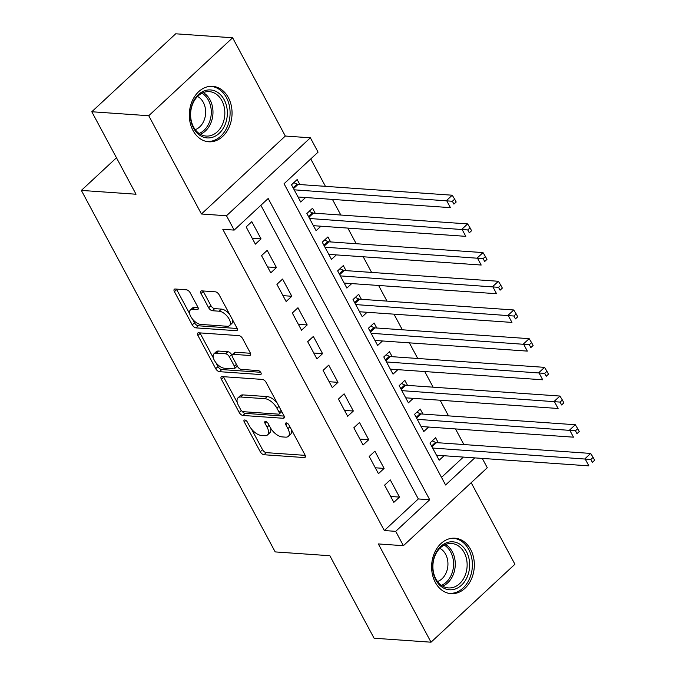 <?xml version="1.0" encoding="UTF-8"?>
<svg xmlns="http://www.w3.org/2000/svg" width="676" height="676" viewBox="0 0 676 676"><rect width="100%" height="100%" fill="white"/><g stroke="black" fill="none" stroke-linecap="round" stroke-linejoin="round"><path stroke-width="1.01" d="M244.729 419.99A2.45 1.217 -132.9 0 0 244.12 420.168A2.45 1.217 -132.9 0 0 244.222 421.849L260.268 451.771A3.498 1.732 -132.9 0 0 264.012 454.745L304.259 457.559A3.498 1.732 -132.9 0 0 305.13 457.306A3.498 1.732 -132.9 0 0 304.986 454.897L288.939 424.976A2.45 1.217 -132.9 0 0 286.32 422.897A2.45 1.217 -132.9 0 0 285.711 423.075A2.45 1.217 -132.9 0 0 285.813 424.765L287.883 428.635A11.188 5.543 -132.9 0 1 288.348 436.333A11.188 5.543 -132.9 0 1 285.568 437.144L282.213 436.907A11.188 5.543 -132.9 0 1 270.223 427.401L268.144 423.522A2.45 1.217 -132.9 0 0 265.524 421.444A2.45 1.217 -132.9 0 0 264.916 421.621A2.45 1.217 -132.9 0 0 265.017 423.303L267.096 427.181A11.188 5.543 -132.9 0 1 267.561 434.879A11.188 5.543 -132.9 0 1 264.772 435.69L261.418 435.454A11.188 5.543 -132.9 0 1 249.427 425.939L247.357 422.069A2.45 1.217 -132.9 0 0 244.729 419.99M192.998 130.485A27.792 21.336 94 0 0 208.74 141.783A27.792 21.336 94 0 0 229.096 127.257A27.792 21.336 94 0 0 228.37 97.623A27.792 21.336 94 0 0 212.619 86.334A27.792 21.336 94 0 0 192.271 100.851A27.792 21.336 94 0 0 192.998 130.485M435.293 582.357A27.792 21.336 94 0 0 451.036 593.655A27.792 21.336 94 0 0 471.383 579.129A27.792 21.336 94 0 0 470.657 549.495A27.792 21.336 94 0 0 454.914 538.206A27.792 21.336 94 0 0 434.567 552.723A27.792 21.336 94 0 0 435.293 582.357M190.184 292.776A3.498 1.732 -132.9 0 0 186.441 289.81L175.152 289.015A3.498 1.732 -132.9 0 0 174.281 289.269A3.498 1.732 -132.9 0 0 174.425 291.677L192.246 324.902A3.498 1.732 -132.9 0 0 195.989 327.877L236.237 330.691A3.498 1.732 -132.9 0 0 237.107 330.437A3.498 1.732 -132.9 0 0 236.963 328.037L219.142 294.804A3.498 1.732 -132.9 0 0 215.399 291.829L201.761 290.874A3.498 1.732 -132.9 0 0 200.89 291.128A3.498 1.732 -132.9 0 0 201.034 293.536L208.656 307.757A3.498 1.732 -132.9 0 0 212.399 310.732L219.168 311.205A9.354 4.639 -132.9 0 1 228.032 317.331A9.354 4.639 -132.9 0 1 229.57 325.587A9.354 4.639 -132.9 0 1 227.246 326.271L200.747 324.421A9.354 4.639 -132.9 0 1 191.883 318.295A9.354 4.639 -132.9 0 1 190.345 310.03A9.354 4.639 -132.9 0 1 192.668 309.355L197.088 309.659A3.498 1.732 -132.9 0 0 197.958 309.405A3.498 1.732 -132.9 0 0 197.814 306.997L190.184 292.776M91.792 111.751L175.684 33.8L232.629 37.78L148.745 115.731L91.792 111.751L136.028 194.232L81.357 190.412L275.191 551.912L329.854 555.731L374.082 638.22L431.026 642.2L378.34 543.935L403.395 545.693L395.705 531.344L384.314 530.55L222.793 229.299L234.175 230.094L226.485 215.754L310.377 137.803L318.066 152.142L284.055 183.745L445.585 484.996L474.763 457.88M148.745 115.731L201.431 213.996L226.485 215.754M222.108 376.6A3.498 1.732 -132.9 0 0 221.238 376.853A3.498 1.732 -132.9 0 0 221.39 379.261L239.203 412.487A3.498 1.732 -132.9 0 0 242.946 415.461L283.193 418.275A3.498 1.732 -132.9 0 0 284.064 418.022A3.498 1.732 -132.9 0 0 283.92 415.613L266.099 382.388A3.498 1.732 -132.9 0 0 262.356 379.413L222.108 376.6M215.72 368.699L197.907 335.465A3.498 1.732 -132.9 0 1 197.764 333.065A3.498 1.732 -132.9 0 1 198.634 332.803L238.873 335.626A3.498 1.732 -132.9 0 1 242.625 338.591L250.247 352.813A3.498 1.732 -132.9 0 1 250.39 355.221A3.498 1.732 -132.9 0 1 249.52 355.475L233.203 354.334A3.498 1.732 -132.9 0 0 232.333 354.587A3.498 1.732 -132.9 0 0 232.476 356.996L237.53 366.426A3.498 1.732 -132.9 0 0 241.281 369.4L258.274 370.592A2.45 1.217 -132.9 0 1 260.59 372.189A2.45 1.217 -132.9 0 1 260.995 374.352A2.45 1.217 -132.9 0 1 260.387 374.529L219.472 371.673A3.498 1.732 -132.9 0 1 215.72 368.699L217.993 366.586L215.847 362.589M431.026 642.2L514.918 564.249L471.189 482.698M299.857 184.556L297.161 179.537L291.491 184.801L300.727 202.014L305.56 197.519M315.236 213.244L312.549 208.225L306.879 213.489L316.106 230.702L320.939 226.206M330.623 241.932L327.928 236.913L322.258 242.177L331.493 259.398L336.327 254.903M346.002 270.628L343.315 265.6L337.645 270.873L346.873 288.086L351.714 283.59M361.39 299.316L358.694 294.297L353.024 299.561L362.26 316.774L367.093 312.278M376.769 328.004L374.082 322.984L368.412 328.249L377.639 345.47L382.481 340.974M392.156 356.691L389.46 351.672L383.791 356.945L393.026 374.158L397.86 369.662M407.535 385.388L404.848 380.368L399.178 385.633L408.405 402.845L413.247 398.35M422.923 414.075L420.227 409.056L414.565 414.32L423.793 431.533L428.626 427.046M384.602 485.148L393.829 502.361L399.499 497.097L390.272 479.884L384.602 485.148M369.214 456.461L378.45 473.673L384.112 468.409L374.884 451.188L369.214 456.461M353.835 427.764L363.063 444.985L368.733 439.713L359.505 422.5L353.835 427.764M338.448 399.077L347.684 416.289L353.345 411.025L344.118 393.812L338.448 399.077M323.069 370.389L332.296 387.601L337.966 382.337L328.73 365.116L323.069 370.389M307.681 341.693L316.917 358.914L322.579 353.641L313.351 336.428L307.681 341.693M292.302 313.005L301.53 330.218L307.2 324.953L297.964 307.741L292.302 313.005M276.915 284.317L286.142 301.53L291.812 296.265L282.585 279.053L276.915 284.317M261.536 255.629L270.763 272.842L276.433 267.569L267.197 250.357L261.536 255.629M384.314 530.55L418.326 498.947L260.868 205.293M261.046 238.881L251.818 221.669L246.149 226.933L255.376 244.146L261.046 238.881L252.224 238.265M463.888 444.555L455.506 428.922M448.509 415.867L440.127 400.234M433.122 387.179L424.739 371.538M417.743 358.483L409.36 342.85M402.355 329.795L393.973 314.163M386.976 301.107L378.594 285.475M371.589 272.411L363.206 256.779M356.21 243.723L347.827 228.091M340.822 215.036L332.44 199.403M325.443 186.348L310.749 158.944M441.512 477.4L463.373 457.086M438.302 442.763L435.614 437.744L429.944 443.017L439.172 460.229L444.014 455.734M116.475 157.778L81.357 190.412M201.431 213.996L285.314 136.045L232.629 37.78M285.314 136.045L310.377 137.803M482.284 458.412L487.286 467.741L403.395 545.693M395.705 531.344L429.716 499.741L268.186 198.49L234.175 230.094M418.326 498.947L429.716 499.741M399.499 497.097L390.677 496.48M384.112 468.409L375.29 467.784M368.733 439.713L359.911 439.096M353.345 411.025L344.523 410.408M337.966 382.337L329.144 381.72M322.579 353.641L313.757 353.024M307.2 324.953L298.378 324.336M291.812 296.265L282.99 295.649M276.433 267.569L267.611 266.952M267.561 434.879L269.825 432.767A11.188 5.543 -132.9 0 0 270.544 427.959M288.348 436.333L290.621 434.22A11.188 5.543 -132.9 0 0 291.348 429.463M251.421 428.939L262.533 449.667A3.498 1.732 -132.9 0 0 266.285 452.641L305.206 455.362M241.881 411.033A3.498 1.732 -132.9 0 0 245.219 413.357L284.14 416.078M223.435 376.693A3.498 1.732 -132.9 0 0 223.655 377.149L237.293 402.583M240.673 409.605A2.45 1.217 -132.9 0 0 243.292 411.692L278.622 414.16A2.45 1.217 -132.9 0 0 279.23 413.982A2.45 1.217 -132.9 0 0 279.129 412.301L276.94 408.219A11.188 5.543 -132.9 0 0 264.95 398.705L240.808 397.015A11.188 5.543 -132.9 0 0 238.02 397.826A11.188 5.543 -132.9 0 0 238.484 405.524L240.673 409.605M279.23 413.982L281.495 411.878A2.45 1.217 -132.9 0 0 281.706 411.481M277.219 403.116A11.188 5.543 -132.9 0 0 267.223 396.601L264.95 398.705M238.02 397.826L240.284 395.722A11.188 5.543 -132.9 0 1 243.073 394.911L267.223 396.601M213.371 357.976L200.172 333.361L197.907 335.465M199.952 332.896A3.498 1.732 -132.9 0 0 200.172 333.361M250.466 353.278L235.468 352.23A3.498 1.732 -132.9 0 0 234.597 352.483L232.333 354.587M260.657 372.282L221.736 369.561L219.472 371.673M216.261 353.151A9.354 4.639 -132.9 0 0 213.937 353.827A9.354 4.639 -132.9 0 0 215.475 362.091A9.354 4.639 -132.9 0 0 224.339 368.217L233.676 368.868A3.498 1.732 -132.9 0 0 234.547 368.614A3.498 1.732 -132.9 0 0 234.403 366.206L229.341 356.776A3.498 1.732 -132.9 0 0 225.598 353.801L216.261 353.151L218.534 351.047A9.354 4.639 -132.9 0 0 216.202 351.723L213.937 353.827M234.547 368.614L236.811 366.51A3.498 1.732 -132.9 0 0 237.132 365.682M218.534 351.047L227.863 351.697A3.498 1.732 -132.9 0 1 231.615 354.672L232.012 355.415M217.993 366.586A3.498 1.732 -132.9 0 0 221.736 369.561M190.345 310.03L192.609 307.926A9.354 4.639 -132.9 0 1 194.941 307.242L198.034 307.462M229.57 325.587L231.843 323.483A9.354 4.639 -132.9 0 0 232.502 319.723M229.603 314.315A9.354 4.639 -132.9 0 0 221.432 309.101L219.168 311.205M203.079 290.967A3.498 1.732 -132.9 0 0 203.299 291.432L210.92 305.653A3.498 1.732 -132.9 0 0 214.672 308.628L221.432 309.101M192.584 319.199L194.511 322.798A3.498 1.732 -132.9 0 0 198.254 325.773L237.175 328.494M176.478 289.108A3.498 1.732 -132.9 0 0 176.689 289.573L189.677 313.791M436.485 455.21L588.872 465.865L585.019 458.691L590.689 453.427L436.485 442.636A3.566 1.766 47.1 0 1 435.521 442.374L432.234 440.879M590.841 459.469L592.379 462.342L594.643 460.238L593.106 457.365L590.841 459.469L432.64 448.036M594.643 460.238L592.379 462.342M590.689 453.427L593.106 457.365M466.457 551.582A24.049 18.463 -86 0 1 461.539 585.163A24.049 18.463 -86 0 1 435.851 580.016A24.049 18.463 -86 0 1 440.769 546.436A24.049 18.463 -86 0 1 466.457 551.582M435.843 578.884A22.266 17.094 94 0 0 448.458 587.934A22.266 17.094 94 0 0 464.767 576.298A22.266 17.094 94 0 0 464.184 552.554A22.266 17.094 94 0 0 451.568 543.504A22.266 17.094 94 0 0 435.26 555.14A22.266 17.094 94 0 0 435.843 578.884M439.848 548.32A17.534 13.461 -86 0 1 445.619 554.261A17.534 13.461 -86 0 1 437.524 581.529M448.551 593.283A27.615 21.201 94 0 0 449.227 593.342A27.615 21.201 94 0 0 469.44 578.918A27.615 21.201 94 0 0 468.722 549.47A27.615 21.201 94 0 0 453.081 538.257A27.615 21.201 94 0 0 452.405 538.223M225.505 123.59A24.049 18.463 -86 0 1 200.797 135.927A24.049 18.463 -86 0 1 192.221 104.265A24.049 18.463 -86 0 1 216.92 91.928A24.049 18.463 -86 0 1 225.505 123.59M192.314 104.907A22.266 17.094 94 0 0 206.172 136.062A22.266 17.094 94 0 0 223.131 122.795A22.266 17.094 94 0 0 209.273 91.632A22.266 17.094 94 0 0 192.314 104.907M197.553 96.457A17.534 13.461 -86 0 1 204.304 119.804A17.534 13.461 -86 0 1 195.229 129.657M206.256 141.411A27.615 21.201 94 0 0 206.932 141.478A27.615 21.201 94 0 0 227.973 125.018A27.615 21.201 94 0 0 210.785 86.384A27.615 21.201 94 0 0 210.109 86.351M421.097 426.514L573.485 437.178L569.64 430.004L575.31 424.739L421.097 413.949A3.566 1.766 47.1 0 1 420.134 413.678L416.855 412.191M575.453 430.781L576.991 433.654L579.256 431.541L577.718 428.677L575.453 430.781L417.253 419.34M579.256 431.541L576.991 433.654M575.31 424.739L577.718 428.677M405.718 397.826L558.097 408.481L554.252 401.316L559.922 396.043L405.718 385.261A3.566 1.766 47.1 0 1 404.755 384.99L401.468 383.503M560.074 402.093L561.612 404.958L563.877 402.854L562.339 399.981L560.074 402.093L401.874 390.652M563.877 402.854L561.612 404.958M559.922 396.043L562.339 399.981M390.331 369.138L542.718 379.794L538.873 372.62L544.543 367.355L390.331 356.565A3.566 1.766 47.1 0 1 389.368 356.303L386.089 354.815M544.687 373.397L546.225 376.27L548.49 374.166L546.952 371.293L544.687 373.397L386.486 361.964M548.49 374.166L546.225 376.27M544.543 367.355L546.952 371.293M374.952 340.442L527.331 351.106L523.486 343.932L529.156 338.668L374.952 327.877A3.566 1.766 47.1 0 1 373.989 327.615L370.701 326.119M529.3 344.709L530.837 347.582L533.111 345.47L531.573 342.605L529.3 344.709L371.107 333.276M533.111 345.47L530.837 347.582M529.156 338.668L531.573 342.605M359.564 311.754L511.952 322.418L508.107 315.244L513.768 309.971L359.564 299.189A3.566 1.766 47.1 0 1 358.601 298.919L355.322 297.432M513.921 316.022L515.458 318.886L517.723 316.782L516.185 313.918L513.921 316.022L355.72 304.58M517.723 316.782L515.458 318.886M513.768 309.971L516.185 313.918M344.185 283.067L496.564 293.722L492.719 286.548L498.389 281.284L344.185 270.501A3.566 1.766 47.1 0 1 343.222 270.231L339.935 268.744M498.533 287.334L500.071 290.198L502.344 288.094L500.806 285.221L498.533 287.334L340.332 275.892M502.344 288.094L500.071 290.198M498.389 281.284L500.806 285.221M328.798 254.37L481.185 265.034L477.34 257.86L483.002 252.596L328.798 241.805A3.566 1.766 47.1 0 1 327.835 241.543L324.556 240.048M483.154 258.638L484.692 261.511L486.957 259.407L485.419 256.534L483.154 258.638L324.953 247.205M486.957 259.407L484.692 261.511M483.002 252.596L485.419 256.534M313.41 225.683L465.798 236.346L461.953 229.172L467.623 223.908L313.41 213.117A3.566 1.766 47.1 0 1 312.456 212.847L309.169 211.36M467.767 229.95L469.305 232.823L471.578 230.71L470.04 227.846L467.767 229.95L309.566 218.509M471.578 230.71L469.305 232.823M467.623 223.908L470.04 227.846M298.031 196.995L450.419 207.65L446.574 200.485L452.236 195.212L298.031 184.43A3.566 1.766 47.1 0 1 297.068 184.159L293.781 182.672M452.388 201.262L453.926 204.127L456.19 202.023L454.652 199.15L452.388 201.262L294.187 189.821M456.19 202.023L453.926 204.127M452.236 195.212L454.652 199.15M245.794 420.396L244.222 421.849M287.385 423.303L285.813 424.765M266.589 421.849L265.017 423.303M269.107 425.314L267.096 427.181M289.894 426.767L287.883 428.635M305.451 456.461L304.259 457.559M266.285 452.641L264.012 454.745M262.533 449.667L260.268 451.771M284.385 417.168L283.193 418.275M245.219 413.357L242.946 415.461M241.324 410.518L239.203 412.487M223.655 377.149L221.39 379.261M281.14 410.433L279.129 412.301M278.951 406.344L276.94 408.219M243.073 394.911L240.808 397.015M250.711 354.376L249.52 355.475M235.468 352.23L233.203 354.334M261.215 373.76L260.387 374.529M236.414 364.339L234.403 366.206M231.615 354.672L229.341 356.776M227.863 351.697L225.598 353.801M198.279 308.552L197.088 309.659M194.941 307.242L192.668 309.355M214.672 308.628L212.399 310.732M210.92 305.653L208.656 307.757M203.299 291.432L201.034 293.536M237.42 329.592L236.237 330.691M198.254 325.773L195.989 327.877M194.511 322.798L192.246 324.902M176.689 289.573L174.425 291.677M436.485 442.636L431.989 446.819M435.521 442.374L431.567 446.042M445.535 544.476A22.266 17.094 -86 0 1 452.32 551.726A22.266 17.094 -86 0 1 442.619 586.134M441.386 585.34A21.539 16.537 94 0 0 450.723 552.072A21.539 16.537 94 0 0 444.2 545.093M203.248 92.604A22.266 17.094 -86 0 1 211.267 121.967A22.266 17.094 -86 0 1 200.333 134.262M199.099 133.468A21.539 16.537 94 0 0 209.636 121.596A21.539 16.537 94 0 0 201.913 93.22M421.097 413.949L416.602 418.131M420.134 413.678L416.188 417.354M405.718 385.261L401.214 389.435M404.755 384.99L400.8 388.666M390.331 356.565L385.835 360.747M389.368 356.303L385.421 359.97M374.952 327.877L370.448 332.06M373.989 327.615L370.034 331.282M359.564 299.189L355.069 303.363M358.601 298.919L354.655 302.594M344.185 270.501L339.682 274.676M343.222 270.231L339.267 273.898M328.798 241.805L324.303 245.988M327.835 241.543L323.889 245.211M313.41 213.117L308.915 217.3M312.456 212.847L308.501 216.523M298.031 184.43L293.536 188.604M297.068 184.159L293.122 187.835M453.081 538.257L452.498 538.214M449.227 593.342L448.644 593.308M210.785 86.384L210.202 86.342M206.932 141.478L206.349 141.436"/></g></svg>
